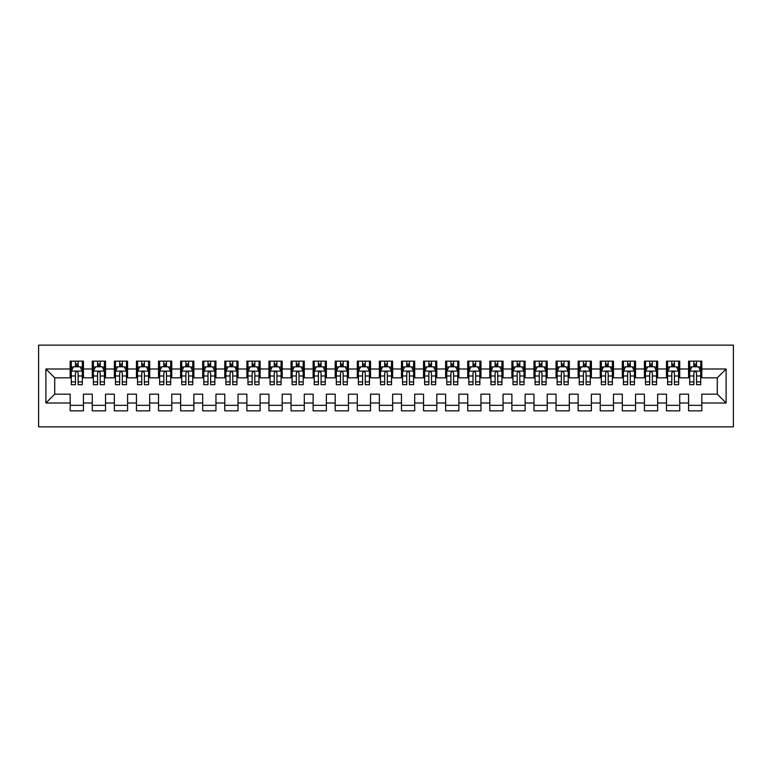 <?xml version="1.0" encoding="UTF-8"?>
<svg xmlns="http://www.w3.org/2000/svg" width="772" height="772" viewBox="0 0 772 772"><rect width="100%" height="100%" fill="white"/><g stroke="black" fill="none" stroke-linecap="round" stroke-linejoin="round"><path stroke-width="1.16" d="M38.6 426.858L733.4 426.858L733.4 345.142L38.6 345.142L38.6 426.858M45.886 403.003L45.886 368.997L70.184 368.997L70.184 377.826L54.725 377.826L54.725 394.174L45.886 403.003L70.184 403.003L70.184 410.849L83.434 410.849L83.434 403.003L92.264 403.003L92.264 410.849L105.523 410.849L105.523 403.003L114.352 403.003L114.352 410.849L127.602 410.849L127.602 403.003L136.441 403.003L136.441 410.849L149.691 410.849L149.691 403.003L158.521 403.003L158.521 410.849L171.77 410.849L171.77 403.003L180.609 403.003L180.609 410.849L193.859 410.849L193.859 403.003L202.689 403.003L202.689 410.849L215.948 410.849L215.948 403.003L224.777 403.003L224.777 410.849L238.027 410.849L238.027 403.003L246.866 403.003L246.866 410.849L260.116 410.849L260.116 403.003L268.945 403.003L268.945 410.849L282.195 410.849L282.195 403.003L291.034 403.003L291.034 410.849L304.284 410.849L304.284 403.003L313.123 403.003L313.123 410.849L326.373 410.849L326.373 403.003L335.202 403.003L335.202 410.849L348.452 410.849L348.452 403.003L357.291 403.003L357.291 410.849L370.541 410.849L370.541 403.003L379.37 403.003L379.37 410.849L392.63 410.849L392.63 403.003L401.459 403.003L401.459 410.849L414.709 410.849L414.709 403.003L423.548 403.003L423.548 410.849L436.798 410.849L436.798 403.003L445.627 403.003L445.627 410.849L458.877 410.849L458.877 403.003L467.716 403.003L467.716 410.849L480.966 410.849L480.966 403.003L489.805 403.003L489.805 410.849L503.054 410.849L503.054 403.003L511.884 403.003L511.884 410.849L525.134 410.849L525.134 403.003L533.973 403.003L533.973 410.849L547.223 410.849L547.223 403.003L556.052 403.003L556.052 410.849L569.311 410.849L569.311 403.003L578.141 403.003L578.141 410.849L591.391 410.849L591.391 403.003L600.23 403.003L600.23 410.849L613.479 410.849L613.479 403.003L622.309 403.003L622.309 410.849L635.559 410.849L635.559 403.003L644.398 403.003L644.398 410.849L657.647 410.849L657.647 403.003L666.477 403.003L666.477 410.849L679.736 410.849L679.736 403.003L688.566 403.003L688.566 410.849L701.816 410.849L701.816 394.174L717.275 394.174L717.275 377.826L701.816 377.826L701.816 368.997L726.114 368.997L726.114 403.003L701.816 403.003M701.816 368.997L701.816 361.151L688.566 361.151L688.566 368.997L679.736 368.997L679.736 361.151L666.477 361.151L666.477 368.997L657.647 368.997L657.647 361.151L644.398 361.151L644.398 368.997L635.559 368.997L635.559 361.151L622.309 361.151L622.309 368.997L613.479 368.997L613.479 361.151L600.23 361.151L600.23 368.997L591.391 368.997L591.391 361.151L578.141 361.151L578.141 368.997L569.311 368.997L569.311 361.151L556.052 361.151L556.052 368.997L547.223 368.997L547.223 361.151L533.973 361.151L533.973 368.997L525.134 368.997L525.134 361.151L511.884 361.151L511.884 368.997L503.054 368.997L503.054 361.151L489.805 361.151L489.805 368.997L480.966 368.997L480.966 361.151L467.716 361.151L467.716 368.997L458.877 368.997L458.877 361.151L445.627 361.151L445.627 368.997L436.798 368.997L436.798 361.151L423.548 361.151L423.548 368.997L414.709 368.997L414.709 361.151L401.459 361.151L401.459 368.997L392.63 368.997L392.63 361.151L379.37 361.151L379.37 368.997L370.541 368.997L370.541 361.151L357.291 361.151L357.291 368.997L348.452 368.997L348.452 361.151L335.202 361.151L335.202 368.997L326.373 368.997L326.373 361.151L313.123 361.151L313.123 368.997L304.284 368.997L304.284 361.151L291.034 361.151L291.034 368.997L282.195 368.997L282.195 361.151L268.945 361.151L268.945 368.997L260.116 368.997L260.116 361.151L246.866 361.151L246.866 368.997L238.027 368.997L238.027 361.151L224.777 361.151L224.777 368.997L215.948 368.997L215.948 361.151L202.689 361.151L202.689 368.997L193.859 368.997L193.859 361.151L180.609 361.151L180.609 368.997L171.77 368.997L171.77 361.151L158.521 361.151L158.521 368.997L149.691 368.997L149.691 361.151L136.441 361.151L136.441 368.997L127.602 368.997L127.602 361.151L114.352 361.151L114.352 368.997L105.523 368.997L105.523 361.151L92.264 361.151L92.264 368.997L83.434 368.997L83.434 361.151L70.184 361.151L70.184 368.997M679.736 403.003L679.736 394.174L688.566 394.174L688.566 403.003M726.114 368.997L717.275 377.826M657.647 403.003L657.647 394.174L666.477 394.174L666.477 403.003M688.566 368.997L688.566 377.826L679.736 377.826L679.736 368.997M635.559 403.003L635.559 394.174L644.398 394.174L644.398 403.003M666.477 368.997L666.477 377.826L657.647 377.826L657.647 368.997M613.479 403.003L613.479 394.174L622.309 394.174L622.309 403.003M644.398 368.997L644.398 377.826L635.559 377.826L635.559 368.997M591.391 403.003L591.391 394.174L600.23 394.174L600.23 403.003M622.309 368.997L622.309 377.826L613.479 377.826L613.479 368.997M569.311 403.003L569.311 394.174L578.141 394.174L578.141 403.003M600.23 368.997L600.23 377.826L591.391 377.826L591.391 368.997M547.223 403.003L547.223 394.174L556.052 394.174L556.052 403.003M578.141 368.997L578.141 377.826L569.311 377.826L569.311 368.997M525.134 403.003L525.134 394.174L533.973 394.174L533.973 403.003M556.052 368.997L556.052 377.826L547.223 377.826L547.223 368.997M503.054 403.003L503.054 394.174L511.884 394.174L511.884 403.003M533.973 368.997L533.973 377.826L525.134 377.826L525.134 368.997M480.966 403.003L480.966 394.174L489.805 394.174L489.805 403.003M511.884 368.997L511.884 377.826L503.054 377.826L503.054 368.997M458.877 403.003L458.877 394.174L467.716 394.174L467.716 403.003M489.805 368.997L489.805 377.826L480.966 377.826L480.966 368.997M436.798 403.003L436.798 394.174L445.627 394.174L445.627 403.003M467.716 368.997L467.716 377.826L458.877 377.826L458.877 368.997M414.709 403.003L414.709 394.174L423.548 394.174L423.548 403.003M445.627 368.997L445.627 377.826L436.798 377.826L436.798 368.997M392.63 403.003L392.63 394.174L401.459 394.174L401.459 403.003M423.548 368.997L423.548 377.826L414.709 377.826L414.709 368.997M370.541 403.003L370.541 394.174L379.37 394.174L379.37 403.003M401.459 368.997L401.459 377.826L392.63 377.826L392.63 368.997M348.452 403.003L348.452 394.174L357.291 394.174L357.291 403.003M379.37 368.997L379.37 377.826L370.541 377.826L370.541 368.997M326.373 403.003L326.373 394.174L335.202 394.174L335.202 403.003M357.291 368.997L357.291 377.826L348.452 377.826L348.452 368.997M304.284 403.003L304.284 394.174L313.123 394.174L313.123 403.003M335.202 368.997L335.202 377.826L326.373 377.826L326.373 368.997M282.195 403.003L282.195 394.174L291.034 394.174L291.034 403.003M313.123 368.997L313.123 377.826L304.284 377.826L304.284 368.997M260.116 403.003L260.116 394.174L268.945 394.174L268.945 403.003M291.034 368.997L291.034 377.826L282.195 377.826L282.195 368.997M238.027 403.003L238.027 394.174L246.866 394.174L246.866 403.003M268.945 368.997L268.945 377.826L260.116 377.826L260.116 368.997M215.948 403.003L215.948 394.174L224.777 394.174L224.777 403.003M246.866 368.997L246.866 377.826L238.027 377.826L238.027 368.997M193.859 403.003L193.859 394.174L202.689 394.174L202.689 403.003M224.777 368.997L224.777 377.826L215.948 377.826L215.948 368.997M171.77 403.003L171.77 394.174L180.609 394.174L180.609 403.003M202.689 368.997L202.689 377.826L193.859 377.826L193.859 368.997M149.691 403.003L149.691 394.174L158.521 394.174L158.521 403.003M180.609 368.997L180.609 377.826L171.77 377.826L171.77 368.997M127.602 403.003L127.602 394.174L136.441 394.174L136.441 403.003M158.521 368.997L158.521 377.826L149.691 377.826L149.691 368.997M105.523 403.003L105.523 394.174L114.352 394.174L114.352 403.003M136.441 368.997L136.441 377.826L127.602 377.826L127.602 368.997M83.434 403.003L83.434 394.174L92.264 394.174L92.264 403.003M114.352 368.997L114.352 377.826L105.523 377.826L105.523 368.997M54.725 394.174L70.184 394.174L70.184 403.003M92.264 368.997L92.264 377.826L83.434 377.826L83.434 368.997M688.566 366.671L689.676 366.671M700.715 366.671L701.816 366.671M666.477 366.671L667.587 366.671M678.627 366.671L679.736 366.671M644.398 366.671L645.498 366.671M656.547 366.671L657.647 366.671M622.309 366.671L623.419 366.671M634.459 366.671L635.559 366.671M600.23 366.671L601.33 366.671M612.37 366.671L613.479 366.671M578.141 366.671L579.241 366.671M590.291 366.671L591.391 366.671M556.052 366.671L557.162 366.671M568.202 366.671L569.311 366.671M533.973 366.671L535.073 366.671M546.113 366.671L547.223 366.671M511.884 366.671L512.994 366.671M524.034 366.671L525.134 366.671M489.805 366.671L490.905 366.671M501.945 366.671L503.054 366.671M467.716 366.671L468.816 366.671M479.866 366.671L480.966 366.671M445.627 366.671L446.737 366.671M457.777 366.671L458.877 366.671M423.548 366.671L424.648 366.671M435.688 366.671L436.798 366.671M401.459 366.671L402.559 366.671M413.609 366.671L414.709 366.671M379.37 366.671L380.48 366.671M391.52 366.671L392.63 366.671M357.291 366.671L358.391 366.671M369.441 366.671L370.541 366.671M335.202 366.671L336.312 366.671M347.352 366.671L348.452 366.671M313.123 366.671L314.223 366.671M325.263 366.671L326.373 366.671M291.034 366.671L292.134 366.671M303.184 366.671L304.284 366.671M268.945 366.671L270.055 366.671M281.095 366.671L282.195 366.671M246.866 366.671L247.966 366.671M259.006 366.671L260.116 366.671M224.777 366.671L225.887 366.671M236.927 366.671L238.027 366.671M202.689 366.671L203.798 366.671M214.838 366.671L215.948 366.671M180.609 366.671L181.709 366.671M192.759 366.671L193.859 366.671M158.521 366.671L159.63 366.671M170.67 366.671L171.77 366.671M136.441 366.671L137.541 366.671M148.581 366.671L149.691 366.671M114.352 366.671L115.453 366.671M126.502 366.671L127.602 366.671M92.264 366.671L93.373 366.671M104.413 366.671L105.523 366.671M70.184 366.671L71.285 366.671M82.324 366.671L83.434 366.671M70.184 405.329L83.434 405.329M92.264 405.329L105.523 405.329M114.352 405.329L127.602 405.329M136.441 405.329L149.691 405.329M158.521 405.329L171.77 405.329M180.609 405.329L193.859 405.329M202.689 405.329L215.948 405.329M224.777 405.329L238.027 405.329M246.866 405.329L260.116 405.329M268.945 405.329L282.195 405.329M291.034 405.329L304.284 405.329M313.123 405.329L326.373 405.329M335.202 405.329L348.452 405.329M357.291 405.329L370.541 405.329M379.37 405.329L392.63 405.329M401.459 405.329L414.709 405.329M423.548 405.329L436.798 405.329M445.627 405.329L458.877 405.329M467.716 405.329L480.966 405.329M489.805 405.329L503.054 405.329M511.884 405.329L525.134 405.329M533.973 405.329L547.223 405.329M556.052 405.329L569.311 405.329M578.141 405.329L591.391 405.329M600.23 405.329L613.479 405.329M622.309 405.329L635.559 405.329M644.398 405.329L657.647 405.329M666.477 405.329L679.736 405.329M688.566 405.329L701.816 405.329M45.886 368.997L54.725 377.826M717.275 394.174L726.114 403.003M78.136 364.027L75.482 364.027M82.324 381.908L78.136 381.908L78.136 384.678L82.324 384.678L82.324 371.207L80.124 366.787L73.494 366.787L71.285 371.207L71.285 384.678L75.482 384.678L75.482 381.908L71.285 381.908M71.285 371.207L71.285 361.151M82.324 371.207L82.324 361.151M75.482 366.787L75.482 361.151M78.136 361.151L78.136 366.787M78.136 381.908L78.136 372.857C77.248 371.158 76.37 371.158 75.482 372.857L75.482 381.908M78.136 366.671L75.482 366.671M100.215 364.027L97.571 364.027M104.413 381.908L100.215 381.908L100.215 384.678L104.413 384.678L104.413 371.207L102.203 366.787L95.583 366.787L93.373 371.207L93.373 384.678L97.571 384.678L97.571 381.908L93.373 381.908M93.373 371.207L93.373 361.151M104.413 371.207L104.413 361.151M97.571 366.787L97.571 361.151M100.215 361.151L100.215 366.787M100.215 381.908L100.215 372.857C99.337 371.158 98.449 371.158 97.571 372.857L97.571 381.908M100.215 366.671L97.571 366.671M122.304 364.027L119.65 364.027M126.502 381.908L122.304 381.908L122.304 384.678L126.502 384.678L126.502 371.207L124.292 366.787L117.662 366.787L115.453 371.207L115.453 384.678L119.65 384.678L119.65 381.908L115.453 381.908M115.453 371.207L115.453 361.151M126.502 371.207L126.502 361.151M119.65 366.787L119.65 361.151M122.304 361.151L122.304 366.787M122.304 381.908L122.304 372.857C121.416 371.158 120.538 371.158 119.65 372.857L119.65 381.908M122.304 366.671L119.65 366.671M144.383 364.027L141.739 364.027M148.581 381.908L144.383 381.908L144.383 384.678L148.581 384.678L148.581 371.207L146.371 366.787L139.751 366.787L137.541 371.207L137.541 384.678L141.739 384.678L141.739 381.908L137.541 381.908M137.541 371.207L137.541 361.151M148.581 371.207L148.581 361.151M141.739 366.787L141.739 361.151M144.383 361.151L144.383 366.787M144.383 381.908L144.383 372.857C143.505 371.158 142.627 371.158 141.739 372.857L141.739 381.908M144.383 366.671L141.739 366.671M166.472 364.027L163.818 364.027M170.67 381.908L166.472 381.908L166.472 384.678L170.67 384.678L170.67 371.207L168.46 366.787L161.84 366.787L159.63 371.207L159.63 384.678L163.818 384.678L163.818 381.908L159.63 381.908M159.63 371.207L159.63 361.151M170.67 371.207L170.67 361.151M163.818 366.787L163.818 361.151M166.472 361.151L166.472 366.787M166.472 381.908L166.472 372.857C165.594 371.158 164.706 371.158 163.818 372.857L163.818 381.908M166.472 366.671L163.818 366.671M188.561 364.027L185.907 364.027M192.759 381.908L188.561 381.908L188.561 384.678L192.759 384.678L192.759 371.207L190.549 366.787L183.919 366.787L181.709 371.207L181.709 384.678L185.907 384.678L185.907 381.908L181.709 381.908M181.709 371.207L181.709 361.151M192.759 371.207L192.759 361.151M185.907 366.787L185.907 361.151M188.561 361.151L188.561 366.787M188.561 381.908L188.561 372.857C187.673 371.158 186.795 371.158 185.907 372.857L185.907 381.908M188.561 366.671L185.907 366.671M210.64 364.027L207.996 364.027M214.838 381.908L210.64 381.908L210.64 384.678L214.838 384.678L214.838 371.207L212.628 366.787L206.008 366.787L203.798 371.207L203.798 384.678L207.996 384.678L207.996 381.908L203.798 381.908M203.798 371.207L203.798 361.151M214.838 371.207L214.838 361.151M207.996 366.787L207.996 361.151M210.64 361.151L210.64 366.787M210.64 381.908L210.64 372.857C209.762 371.158 208.874 371.158 207.996 372.857L207.996 381.908M210.64 366.671L207.996 366.671M232.729 364.027L230.075 364.027M236.927 381.908L232.729 381.908L232.729 384.678L236.927 384.678L236.927 371.207L234.717 366.787L228.087 366.787L225.887 371.207L225.887 384.678L230.075 384.678L230.075 381.908L225.887 381.908M225.887 371.207L225.887 361.151M236.927 371.207L236.927 361.151M230.075 366.787L230.075 361.151M232.729 361.151L232.729 366.787M232.729 381.908L232.729 372.857C231.851 371.158 230.963 371.158 230.075 372.857L230.075 381.908M232.729 366.671L230.075 366.671M254.818 364.027L252.164 364.027M259.006 381.908L254.818 381.908L254.818 384.678L259.006 384.678L259.006 371.207L256.806 366.787L250.176 366.787L247.966 371.207L247.966 384.678L252.164 384.678L252.164 381.908L247.966 381.908M247.966 371.207L247.966 361.151M259.006 371.207L259.006 361.151M252.164 366.787L252.164 361.151M254.818 361.151L254.818 366.787M254.818 381.908L254.818 372.857C253.93 371.158 253.052 371.158 252.164 372.857L252.164 381.908M254.818 366.671L252.164 366.671M276.897 364.027L274.253 364.027M281.095 381.908L276.897 381.908L276.897 384.678L281.095 384.678L281.095 371.207L278.885 366.787L272.265 366.787L270.055 371.207L270.055 384.678L274.253 384.678L274.253 381.908L270.055 381.908M270.055 371.207L270.055 361.151M281.095 371.207L281.095 361.151M274.253 366.787L274.253 361.151M276.897 361.151L276.897 366.787M276.897 381.908L276.897 372.857C276.019 371.158 275.131 371.158 274.253 372.857L274.253 381.908M276.897 366.671L274.253 366.671M298.986 364.027L296.332 364.027M303.184 381.908L298.986 381.908L298.986 384.678L303.184 384.678L303.184 371.207L300.974 366.787L294.344 366.787L292.134 371.207L292.134 384.678L296.332 384.678L296.332 381.908L292.134 381.908M292.134 371.207L292.134 361.151M303.184 371.207L303.184 361.151M296.332 366.787L296.332 361.151M298.986 361.151L298.986 366.787M298.986 381.908L298.986 372.857C298.098 371.158 297.22 371.158 296.332 372.857L296.332 381.908M298.986 366.671L296.332 366.671M321.065 364.027L318.421 364.027M325.263 381.908L321.065 381.908L321.065 384.678L325.263 384.678L325.263 371.207L323.053 366.787L316.433 366.787L314.223 371.207L314.223 384.678L318.421 384.678L318.421 381.908L314.223 381.908M314.223 371.207L314.223 361.151M325.263 371.207L325.263 361.151M318.421 366.787L318.421 361.151M321.065 361.151L321.065 366.787M321.065 381.908L321.065 372.857C320.187 371.158 319.299 371.158 318.421 372.857L318.421 381.908M321.065 366.671L318.421 366.671M343.154 364.027L340.5 364.027M347.352 381.908L343.154 381.908L343.154 384.678L347.352 384.678L347.352 371.207L345.142 366.787L338.512 366.787L336.312 371.207L336.312 384.678L340.5 384.678L340.5 381.908L336.312 381.908M336.312 371.207L336.312 361.151M347.352 371.207L347.352 361.151M340.5 366.787L340.5 361.151M343.154 361.151L343.154 366.787M343.154 381.908L343.154 372.857C342.276 371.158 341.388 371.158 340.5 372.857L340.5 381.908M343.154 366.671L340.5 366.671M365.243 364.027L362.589 364.027M369.441 381.908L365.243 381.908L365.243 384.678L369.441 384.678L369.441 371.207L367.231 366.787L360.601 366.787L358.391 371.207L358.391 384.678L362.589 384.678L362.589 381.908L358.391 381.908M358.391 371.207L358.391 361.151M369.441 371.207L369.441 361.151M362.589 366.787L362.589 361.151M365.243 361.151L365.243 366.787M365.243 381.908L365.243 372.857C364.355 371.158 363.477 371.158 362.589 372.857L362.589 381.908M365.243 366.671L362.589 366.671M387.322 364.027L384.678 364.027M391.52 381.908L387.322 381.908L387.322 384.678L391.52 384.678L391.52 371.207L389.31 366.787L382.69 366.787L380.48 371.207L380.48 384.678L384.678 384.678L384.678 381.908L380.48 381.908M380.48 371.207L380.48 361.151M391.52 371.207L391.52 361.151M384.678 366.787L384.678 361.151M387.322 361.151L387.322 366.787M387.322 381.908L387.322 372.857C386.444 371.158 385.556 371.158 384.678 372.857L384.678 381.908M387.322 366.671L384.678 366.671M409.411 364.027L406.757 364.027M413.609 381.908L409.411 381.908L409.411 384.678L413.609 384.678L413.609 371.207L411.399 366.787L404.769 366.787L402.559 371.207L402.559 384.678L406.757 384.678L406.757 381.908L402.559 381.908M402.559 371.207L402.559 361.151M413.609 371.207L413.609 361.151M406.757 366.787L406.757 361.151M409.411 361.151L409.411 366.787M409.411 381.908L409.411 372.857C408.533 371.158 407.645 371.158 406.757 372.857L406.757 381.908M409.411 366.671L406.757 366.671M431.5 364.027L428.846 364.027M435.688 381.908L431.5 381.908L431.5 384.678L435.688 384.678L435.688 371.207L433.488 366.787L426.858 366.787L424.648 371.207L424.648 384.678L428.846 384.678L428.846 381.908L424.648 381.908M424.648 371.207L424.648 361.151M435.688 371.207L435.688 361.151M428.846 366.787L428.846 361.151M431.5 361.151L431.5 366.787M431.5 381.908L431.5 372.857C430.612 371.158 429.734 371.158 428.846 372.857L428.846 381.908M431.5 366.671L428.846 366.671M453.579 364.027L450.935 364.027M457.777 381.908L453.579 381.908L453.579 384.678L457.777 384.678L457.777 371.207L455.567 366.787L448.947 366.787L446.737 371.207L446.737 384.678L450.935 384.678L450.935 381.908L446.737 381.908M446.737 371.207L446.737 361.151M457.777 371.207L457.777 361.151M450.935 366.787L450.935 361.151M453.579 361.151L453.579 366.787M453.579 381.908L453.579 372.857C452.701 371.158 451.813 371.158 450.935 372.857L450.935 381.908M453.579 366.671L450.935 366.671M475.668 364.027L473.014 364.027M479.866 381.908L475.668 381.908L475.668 384.678L479.866 384.678L479.866 371.207L477.656 366.787L471.026 366.787L468.816 371.207L468.816 384.678L473.014 384.678L473.014 381.908L468.816 381.908M468.816 371.207L468.816 361.151M479.866 371.207L479.866 361.151M473.014 366.787L473.014 361.151M475.668 361.151L475.668 366.787M475.668 381.908L475.668 372.857C474.78 371.158 473.902 371.158 473.014 372.857L473.014 381.908M475.668 366.671L473.014 366.671M497.747 364.027L495.103 364.027M501.945 381.908L497.747 381.908L497.747 384.678L501.945 384.678L501.945 371.207L499.735 366.787L493.115 366.787L490.905 371.207L490.905 384.678L495.103 384.678L495.103 381.908L490.905 381.908M490.905 371.207L490.905 361.151M501.945 371.207L501.945 361.151M495.103 366.787L495.103 361.151M497.747 361.151L497.747 366.787M497.747 381.908L497.747 372.857C496.869 371.158 495.981 371.158 495.103 372.857L495.103 381.908M497.747 366.671L495.103 366.671M519.836 364.027L517.182 364.027M524.034 381.908L519.836 381.908L519.836 384.678L524.034 384.678L524.034 371.207L521.824 366.787L515.194 366.787L512.994 371.207L512.994 384.678L517.182 384.678L517.182 381.908L512.994 381.908M512.994 371.207L512.994 361.151M524.034 371.207L524.034 361.151M517.182 366.787L517.182 361.151M519.836 361.151L519.836 366.787M519.836 381.908L519.836 372.857C518.958 371.158 518.07 371.158 517.182 372.857L517.182 381.908M519.836 366.671L517.182 366.671M541.925 364.027L539.271 364.027M546.113 381.908L541.925 381.908L541.925 384.678L546.113 384.678L546.113 371.207L543.913 366.787L537.283 366.787L535.073 371.207L535.073 384.678L539.271 384.678L539.271 381.908L535.073 381.908M535.073 371.207L535.073 361.151M546.113 371.207L546.113 361.151M539.271 366.787L539.271 361.151M541.925 361.151L541.925 366.787M541.925 381.908L541.925 372.857C541.037 371.158 540.159 371.158 539.271 372.857L539.271 381.908M541.925 366.671L539.271 366.671M564.004 364.027L561.36 364.027M568.202 381.908L564.004 381.908L564.004 384.678L568.202 384.678L568.202 371.207L565.992 366.787L559.372 366.787L557.162 371.207L557.162 384.678L561.36 384.678L561.36 381.908L557.162 381.908M557.162 371.207L557.162 361.151M568.202 371.207L568.202 361.151M561.36 366.787L561.36 361.151M564.004 361.151L564.004 366.787M564.004 381.908L564.004 372.857C563.126 371.158 562.238 371.158 561.36 372.857L561.36 381.908M564.004 366.671L561.36 366.671M586.093 364.027L583.439 364.027M590.291 381.908L586.093 381.908L586.093 384.678L590.291 384.678L590.291 371.207L588.081 366.787L581.451 366.787L579.241 371.207L579.241 384.678L583.439 384.678L583.439 381.908L579.241 381.908M579.241 371.207L579.241 361.151M590.291 371.207L590.291 361.151M583.439 366.787L583.439 361.151M586.093 361.151L586.093 366.787M586.093 381.908L586.093 372.857C585.205 371.158 584.327 371.158 583.439 372.857L583.439 381.908M586.093 366.671L583.439 366.671M608.182 364.027L605.528 364.027M612.37 381.908L608.182 381.908L608.182 384.678L612.37 384.678L612.37 371.207L610.16 366.787L603.54 366.787L601.33 371.207L601.33 384.678L605.528 384.678L605.528 381.908L601.33 381.908M601.33 371.207L601.33 361.151M612.37 371.207L612.37 361.151M605.528 366.787L605.528 361.151M608.182 361.151L608.182 366.787M608.182 381.908L608.182 372.857C607.294 371.158 606.416 371.158 605.528 372.857L605.528 381.908M608.182 366.671L605.528 366.671M630.261 364.027L627.617 364.027M634.459 381.908L630.261 381.908L630.261 384.678L634.459 384.678L634.459 371.207L632.249 366.787L625.629 366.787L623.419 371.207L623.419 384.678L627.617 384.678L627.617 381.908L623.419 381.908M623.419 371.207L623.419 361.151M634.459 371.207L634.459 361.151M627.617 366.787L627.617 361.151M630.261 361.151L630.261 366.787M630.261 381.908L630.261 372.857C629.383 371.158 628.495 371.158 627.617 372.857L627.617 381.908M630.261 366.671L627.617 366.671M652.35 364.027L649.696 364.027M656.547 381.908L652.35 381.908L652.35 384.678L656.547 384.678L656.547 371.207L654.338 366.787L647.708 366.787L645.498 371.207L645.498 384.678L649.696 384.678L649.696 381.908L645.498 381.908M645.498 371.207L645.498 361.151M656.547 371.207L656.547 361.151M649.696 366.787L649.696 361.151M652.35 361.151L652.35 366.787M652.35 381.908L652.35 372.857C651.462 371.158 650.584 371.158 649.696 372.857L649.696 381.908M652.35 366.671L649.696 366.671M674.429 364.027L671.785 364.027M678.627 381.908L674.429 381.908L674.429 384.678L678.627 384.678L678.627 371.207L676.417 366.787L669.797 366.787L667.587 371.207L667.587 384.678L671.785 384.678L671.785 381.908L667.587 381.908M667.587 371.207L667.587 361.151M678.627 371.207L678.627 361.151M671.785 366.787L671.785 361.151M674.429 361.151L674.429 366.787M674.429 381.908L674.429 372.857C673.551 371.158 672.663 371.158 671.785 372.857L671.785 381.908M674.429 366.671L671.785 366.671M696.518 364.027L693.864 364.027M700.715 381.908L696.518 381.908L696.518 384.678L700.715 384.678L700.715 371.207L698.506 366.787L691.876 366.787L689.676 371.207L689.676 384.678L693.864 384.678L693.864 381.908L689.676 381.908M689.676 371.207L689.676 361.151M700.715 371.207L700.715 361.151M693.864 366.787L693.864 361.151M696.518 361.151L696.518 366.787M696.518 381.908L696.518 372.857C695.64 371.158 694.752 371.158 693.864 372.857L693.864 381.908M696.518 366.671L693.864 366.671M82.276 371.091L71.342 371.091M71.285 367.047L73.359 367.047M80.249 367.047L82.324 367.047M75.482 375.983L71.285 375.983M82.324 375.983L78.136 375.983M78.136 365.426L75.482 365.426M104.355 371.091L93.431 371.091M93.373 367.047L95.448 367.047M102.338 367.047L104.413 367.047M97.571 375.983L93.373 375.983M104.413 375.983L100.215 375.983M100.215 365.426L97.571 365.426M126.444 371.091L115.51 371.091M115.453 367.047L117.537 367.047M124.427 367.047L126.502 367.047M119.65 375.983L115.453 375.983M126.502 375.983L122.304 375.983M122.304 365.426L119.65 365.426M148.533 371.091L137.599 371.091M137.541 367.047L139.616 367.047M146.506 367.047L148.581 367.047M141.739 375.983L137.541 375.983M148.581 375.983L144.383 375.983M144.383 365.426L141.739 365.426M170.612 371.091L159.679 371.091M159.63 367.047L161.705 367.047M168.595 367.047L170.67 367.047M163.818 375.983L159.63 375.983M170.67 375.983L166.472 375.983M166.472 365.426L163.818 365.426M192.701 371.091L181.767 371.091M181.709 367.047L183.784 367.047M190.674 367.047L192.759 367.047M185.907 375.983L181.709 375.983M192.759 375.983L188.561 375.983M188.561 365.426L185.907 365.426M214.78 371.091L203.856 371.091M203.798 367.047L205.873 367.047M212.763 367.047L214.838 367.047M207.996 375.983L203.798 375.983M214.838 375.983L210.64 375.983M210.64 365.426L207.996 365.426M236.869 371.091L225.935 371.091M225.887 367.047L227.962 367.047M234.852 367.047L236.927 367.047M230.075 375.983L225.887 375.983M236.927 375.983L232.729 375.983M232.729 365.426L230.075 365.426M258.958 371.091L248.024 371.091M247.966 367.047L250.041 367.047M256.931 367.047L259.006 367.047M252.164 375.983L247.966 375.983M259.006 375.983L254.818 375.983M254.818 365.426L252.164 365.426M281.037 371.091L270.103 371.091M270.055 367.047L272.13 367.047M279.02 367.047L281.095 367.047M274.253 375.983L270.055 375.983M281.095 375.983L276.897 375.983M276.897 365.426L274.253 365.426M303.126 371.091L292.192 371.091M292.134 367.047L294.209 367.047M301.109 367.047L303.184 367.047M296.332 375.983L292.134 375.983M303.184 375.983L298.986 375.983M298.986 365.426L296.332 365.426M325.215 371.091L314.281 371.091M314.223 367.047L316.298 367.047M323.188 367.047L325.263 367.047M318.421 375.983L314.223 375.983M325.263 375.983L321.065 375.983M321.065 365.426L318.421 365.426M347.294 371.091L336.36 371.091M336.312 367.047L338.387 367.047M345.277 367.047L347.352 367.047M340.5 375.983L336.312 375.983M347.352 375.983L343.154 375.983M343.154 365.426L340.5 365.426M369.383 371.091L358.449 371.091M358.391 367.047L360.466 367.047M367.356 367.047L369.441 367.047M362.589 375.983L358.391 375.983M369.441 375.983L365.243 375.983M365.243 365.426L362.589 365.426M391.462 371.091L380.538 371.091M380.48 367.047L382.555 367.047M389.445 367.047L391.52 367.047M384.678 375.983L380.48 375.983M391.52 375.983L387.322 375.983M387.322 365.426L384.678 365.426M413.551 371.091L402.617 371.091M402.559 367.047L404.644 367.047M411.534 367.047L413.609 367.047M406.757 375.983L402.559 375.983M413.609 375.983L409.411 375.983M409.411 365.426L406.757 365.426M435.64 371.091L424.706 371.091M424.648 367.047L426.723 367.047M433.613 367.047L435.688 367.047M428.846 375.983L424.648 375.983M435.688 375.983L431.5 375.983M431.5 365.426L428.846 365.426M457.719 371.091L446.785 371.091M446.737 367.047L448.812 367.047M455.702 367.047L457.777 367.047M450.935 375.983L446.737 375.983M457.777 375.983L453.579 375.983M453.579 365.426L450.935 365.426M479.808 371.091L468.874 371.091M468.816 367.047L470.891 367.047M477.791 367.047L479.866 367.047M473.014 375.983L468.816 375.983M479.866 375.983L475.668 375.983M475.668 365.426L473.014 365.426M501.897 371.091L490.963 371.091M490.905 367.047L492.98 367.047M499.87 367.047L501.945 367.047M495.103 375.983L490.905 375.983M501.945 375.983L497.747 375.983M497.747 365.426L495.103 365.426M523.976 371.091L513.042 371.091M512.994 367.047L515.069 367.047M521.959 367.047L524.034 367.047M517.182 375.983L512.994 375.983M524.034 375.983L519.836 375.983M519.836 365.426L517.182 365.426M546.065 371.091L535.131 371.091M535.073 367.047L537.148 367.047M544.038 367.047L546.113 367.047M539.271 375.983L535.073 375.983M546.113 375.983L541.925 375.983M541.925 365.426L539.271 365.426M568.144 371.091L557.22 371.091M557.162 367.047L559.237 367.047M566.127 367.047L568.202 367.047M561.36 375.983L557.162 375.983M568.202 375.983L564.004 375.983M564.004 365.426L561.36 365.426M590.233 371.091L579.299 371.091M579.241 367.047L581.326 367.047M588.216 367.047L590.291 367.047M583.439 375.983L579.241 375.983M590.291 375.983L586.093 375.983M586.093 365.426L583.439 365.426M612.321 371.091L601.388 371.091M601.33 367.047L603.405 367.047M610.295 367.047L612.37 367.047M605.528 375.983L601.33 375.983M612.37 375.983L608.182 375.983M608.182 365.426L605.528 365.426M634.401 371.091L623.467 371.091M623.419 367.047L625.494 367.047M632.384 367.047L634.459 367.047M627.617 375.983L623.419 375.983M634.459 375.983L630.261 375.983M630.261 365.426L627.617 365.426M656.489 371.091L645.556 371.091M645.498 367.047L647.573 367.047M654.463 367.047L656.547 367.047M649.696 375.983L645.498 375.983M656.547 375.983L652.35 375.983M652.35 365.426L649.696 365.426M678.569 371.091L667.645 371.091M667.587 367.047L669.662 367.047M676.552 367.047L678.627 367.047M671.785 375.983L667.587 375.983M678.627 375.983L674.429 375.983M674.429 365.426L671.785 365.426M700.658 371.091L689.724 371.091M689.676 367.047L691.751 367.047M698.641 367.047L700.715 367.047M693.864 375.983L689.676 375.983M700.715 375.983L696.518 375.983M696.518 365.426L693.864 365.426"/></g></svg>
